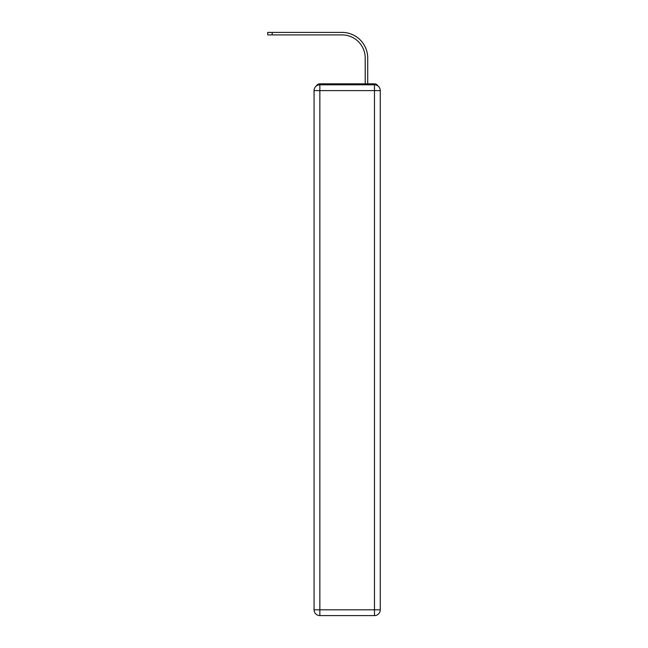 <?xml version="1.0" encoding="UTF-8"?>
<svg xmlns="http://www.w3.org/2000/svg" width="648" height="648" viewBox="0 0 648 648"><rect width="100%" height="100%" fill="white"/><g stroke="black" fill="none" stroke-linecap="round" stroke-linejoin="round"><path stroke-width="0.97" d="M377.906 85.933A3.864 3.864 0 0 0 374.471 83.835L319.853 83.835A3.864 3.864 0 0 0 316.418 85.933M319.853 83.835L332.108 83.835M362.216 83.835L365.213 83.835L365.213 58.069A23.166 23.166 0 0 0 342.047 34.911A23.166 23.166 0 0 1 365.213 58.069A23.166 23.166 0 0 0 342.047 34.911A23.166 23.166 0 0 1 365.213 58.069A23.166 23.166 0 0 0 342.047 34.911A23.166 23.166 0 0 1 365.213 58.069A23.166 23.166 0 0 0 342.047 34.911A23.166 23.166 0 0 1 365.213 58.069A23.166 23.166 0 0 0 342.047 34.911A23.166 23.166 0 0 1 365.213 58.069A23.166 23.166 0 0 0 342.047 34.911A23.166 23.166 0 0 1 365.213 58.069A23.166 23.166 0 0 0 342.047 34.911A23.166 23.166 0 0 1 365.213 58.069A23.166 23.166 0 0 0 342.047 34.911A23.166 23.166 0 0 1 365.213 58.069A23.166 23.166 0 0 0 342.047 34.911A23.166 23.166 0 0 1 365.213 58.069A23.166 23.166 0 0 0 342.047 34.911L267.737 34.911L267.737 32.4L272.176 32.4L272.176 34.911M272.176 32.4L342.047 32.4A25.669 25.669 0 0 1 367.716 58.069L367.716 83.835L367.716 58.069L367.716 83.835L367.716 58.069L367.716 83.835L367.716 58.069L367.716 83.835L367.716 58.069L367.716 83.835L367.716 58.069L367.716 83.835L367.716 58.069L367.716 83.835L367.716 58.069L367.716 83.835L367.716 58.069L367.716 83.835L367.716 58.069L367.716 83.835L374.471 83.835M319.853 84.807L374.471 84.807A5.792 5.792 0 0 1 380.263 90.599L380.263 609.809A5.792 5.792 0 0 1 374.471 615.6L319.853 615.6L319.853 609.809L374.471 609.809L374.471 90.599L319.853 90.599L319.853 609.809L314.061 609.809L314.061 90.599L319.853 90.599L319.853 84.807A5.792 5.792 0 0 0 314.061 90.599A5.792 5.792 0 0 1 319.853 84.807M314.061 609.809A5.792 5.792 0 0 0 319.853 615.6A5.792 5.792 0 0 1 314.061 609.809M374.471 615.6A5.792 5.792 0 0 0 380.263 609.809L374.471 609.809L374.471 615.6M380.263 90.599A5.792 5.792 0 0 0 374.471 84.807L374.471 90.599L380.263 90.599"/></g></svg>

